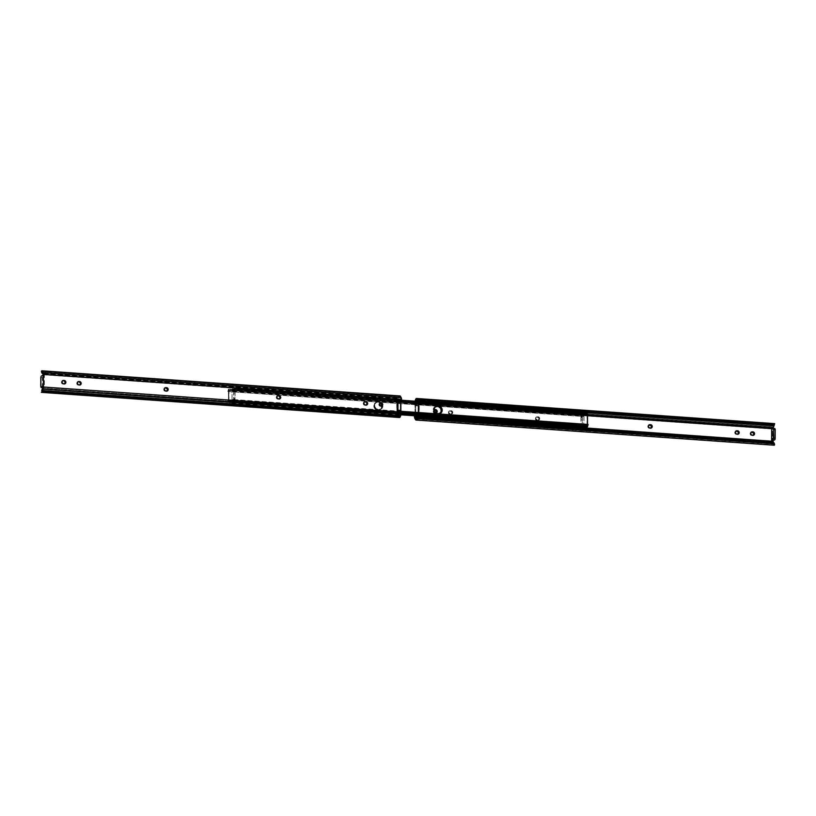 <?xml version="1.0" encoding="UTF-8"?>
<svg xmlns="http://www.w3.org/2000/svg" width="816" height="816" viewBox="0 0 816 816"><rect width="100%" height="100%" fill="white"/><g stroke="black" fill="none" stroke-linecap="round" stroke-linejoin="round"><path stroke-width="0.61" stroke-dasharray="4.08 3.06" d="M434.602 409.846L433.408 410.795L433.408 412.111L434.591 413.222L435.764 413.018A1.744 1.612 -115.4 0 1 435.448 413.029L434.918 413.284A1.744 1.612 64.6 0 0 435.928 412.988M414.967 415.864L415.67 413.304L415.681 405.44L415.018 403.583L587.52 415.701L415.018 403.583L418.598 404.124L418.557 414.732L418.016 416.66L414.436 416.405L772.528 441.558L418.016 416.66L418.057 404.093L772.568 428.981L772.528 441.558A2.621 0.898 -86 0 0 772.844 443.374L773.578 444.761A3.264 1.122 -86 0 0 774.088 445.21M434.449 409.877A1.744 1.612 64.6 0 0 434.918 413.284L436.07 412.855M536.928 417.007L535.571 417.67L535.408 419.271L536.296 420.271L538.162 420.403L539.05 418.21L536.928 417.007A1.744 1.612 64.6 0 0 535.337 419.016A1.744 1.612 64.6 0 0 536.918 420.444L537.448 420.189L535.826 418.353L536.836 416.833L538.703 416.966L539.682 418.292L539.223 419.812L537.448 420.189A1.744 1.612 -115.4 0 1 536.704 416.894A1.744 1.612 -115.4 0 1 537.469 416.752L536.928 417.007M751.465 432.103L750.271 433.051L750.414 434.673L751.771 435.53L753.545 435.152M736.114 431.021L734.92 431.97L735.063 433.592L736.43 434.449L738.194 434.071M649.148 424.922L647.955 425.86L648.098 427.482L649.465 428.349L651.229 427.961M449.963 410.897L448.606 411.56L448.443 413.171L449.33 414.161L451.197 414.293L452.084 412.111L449.963 410.897A1.744 1.612 64.6 0 0 448.372 412.916A1.744 1.612 64.6 0 0 449.953 414.334L450.493 414.079L448.892 412.58L449.585 410.866L451.432 410.744L452.625 411.856L452.258 413.702L450.493 414.079A1.744 1.612 -115.4 0 1 449.749 410.785A1.744 1.612 -115.4 0 1 450.503 410.642L449.963 410.897M774.527 423.626L773.915 425.952L774.527 423.626A3.264 1.122 -86 0 0 773.639 424.769L415.558 399.626L773.639 424.769L772.905 426.85L414.814 401.707L415.13 414.089L418.71 414.344L418.016 416.66L418.057 404.093L414.477 403.838A2.621 0.898 94 0 1 414.814 401.707L772.905 426.85A2.621 0.898 -86 0 0 772.568 428.981L418.057 404.093L418.741 405.746L418.649 415.752A1.969 0.673 -86 0 0 419.251 413.549L419.271 406.031A1.969 0.673 -86 0 0 418.72 404.399L415.069 404.124A1.969 0.673 94 0 1 415.14 404.144A1.969 0.673 94 0 1 415.691 405.776L419.271 406.031L415.691 405.776L415.67 413.304L419.251 413.549L415.67 413.304A1.969 0.673 94 0 1 415.069 415.497L418.557 416.068M414.814 401.707L415.007 401.166L414.814 401.707M417.517 400.411L774.037 425.452L417.517 400.411M417.435 400.37L774.078 425.422L417.435 400.37M773.191 425.707L418.7 400.809L773.191 425.707M774.333 425.146L416.548 400.013M415.681 401.207L415.15 402.696L588.01 414.834L415.15 402.696L415.681 401.207M415.018 403.583L415.15 402.696L415.018 403.583M771.671 429.216L773.099 429.318L773.109 428.726L773.099 429.318L771.671 429.216M435.448 413.029L433.939 411.856L434.102 410.254A1.744 1.612 -115.4 0 0 435.448 413.029M774.119 443.669L416.629 418.353L773.925 443.445L773.364 442.384L774.211 443.669M774.017 442.904L417.374 417.853L774.017 442.904M417.455 417.812L773.976 442.843L417.455 417.812M415.487 419.608L773.578 444.761L415.487 419.608M414.752 418.231L772.844 443.374L414.752 418.231M774.833 428.522L773.099 429.318L774.741 428.543L773.486 428.451M774.058 423.953L772.568 428.981L772.548 442.099L773.578 444.761M774.455 445.057L773.854 443.312L774.455 445.057M414.977 415.823L418.649 415.752L418.985 415.181L419.271 406.031L418.69 404.399A1.969 0.673 -86 0 0 418.69 404.399L415.018 403.869L418.598 404.124L418.741 405.746L415.16 405.501L418.741 405.746L418.71 414.344L415.13 414.089L415.007 405.256L418.588 405.511L418.557 414.732L414.977 414.477L414.61 415.793L415.13 414.089L418.557 414.732L418.557 416.109M451.115 410.683A1.744 1.612 -115.4 0 1 451.86 413.987A1.744 1.612 -115.4 0 1 451.105 414.12L450.565 414.375A1.744 1.612 64.6 0 0 452.166 412.366A1.744 1.612 64.6 0 0 450.575 410.938L451.115 410.683M450.493 414.079L451.105 414.12L450.493 414.079M648.995 424.952A1.744 1.612 64.6 0 0 649.465 428.349L650.077 428.39A1.744 1.612 64.6 0 0 651.086 428.094M650.607 428.135L650.077 428.39L650.607 428.135M735.961 431.052A1.744 1.612 64.6 0 0 736.43 434.449L737.042 434.5A1.744 1.612 64.6 0 0 738.052 434.204M737.572 434.245L737.042 434.5L737.572 434.245M751.312 432.133A1.744 1.612 64.6 0 0 751.771 435.53L752.383 435.571A1.744 1.612 64.6 0 0 753.392 435.275M752.923 435.316L752.383 435.571L752.923 435.316M538.081 416.792A1.744 1.612 -115.4 0 1 538.825 420.087A1.744 1.612 -115.4 0 1 538.07 420.23L537.53 420.485A1.744 1.612 64.6 0 0 539.131 418.465A1.744 1.612 64.6 0 0 537.54 417.047L538.081 416.792M537.448 420.189L538.07 420.23L537.448 420.189M415.007 405.256L418.588 405.511L418.057 404.093L414.477 403.838L415.007 405.256M234.845 388.518L233.325 389.201L233.651 390.17L235.273 389.395L234.988 388.518L401.39 400.207L234.988 388.518L235.273 389.395L401.156 401.044L235.273 389.395L233.651 390.17A3.04 1.051 94 0 1 233.101 390.548A3.04 1.051 94 0 1 232.611 390.109L587.632 415.048L232.499 390.405L587.632 415.048L232.499 390.405L232.499 391.129L233.764 390.527L235.1 391.129L233.876 390.793L235.1 391.129L235.069 398.575L233.845 398.494L232.468 400.442L587.561 425.585L232.58 400.625A3.04 1.051 94 0 1 233.468 399.544A3.04 1.051 94 0 1 233.621 399.585L235.232 400.156L234.947 401.309L401.472 412.998L234.947 401.309L235.232 400.156L401.401 411.825L233.621 399.585L233.284 400.86L234.947 401.309L233.284 400.86L232.835 401.574A1.561 0.541 94 0 1 232.448 401.962A1.561 0.541 94 0 1 232.009 400.656L587.03 425.595A1.561 0.541 -86 0 0 587.285 426.778L587.591 425.564L232.54 400.646L587.489 425.371L587.489 424.402L587.408 426.88M587.53 413.753L587.326 414.13A1.561 0.541 -86 0 0 587.061 415.558L587.03 425.595L232.009 400.656L232.417 401.951L401.411 413.416L232.835 401.574A1.734 0.592 94 0 1 233.284 400.86L233.549 400.88M234.988 388.518L233.325 389.201A1.734 0.592 94 0 1 233.192 389.232A1.734 0.592 94 0 1 232.876 388.916L233.651 390.17L232.57 390.13L232.499 391.129L233.723 391.211L233.692 399.809L232.468 399.718L232.468 400.442L233.621 399.585L233.284 400.86M380.317 403.043L378.706 402.023A3.988 3.672 -115.4 0 1 381.113 403.124A3.988 3.672 64.6 0 0 378.706 402.023L381.337 403.359L377.981 401.972L379.165 401.798A3.988 3.672 -115.4 0 1 380.858 409.326A3.988 3.672 -115.4 0 1 379.134 409.642L376.349 408.785L374.972 406.929L374.983 403.93L377.012 401.951L380.593 402.196L382.816 405.215L381.776 408.683L377.961 409.816L380.103 409.663L381.786 408.337L382.143 404.685L381.786 408.337L378.675 409.867A3.988 3.672 64.6 0 0 382.184 404.787A3.988 3.672 -115.4 0 1 378.675 409.867L378.42 409.591A3.988 3.672 -115.4 0 1 376.717 402.074A3.988 3.672 -115.4 0 1 378.44 401.747L375.34 402.931L374.238 405.634L375.319 408.479L377.961 409.816L375.319 408.479L374.238 405.634L375.34 402.931L377.981 401.972A3.988 3.672 64.6 0 0 374.34 406.572A3.988 3.672 64.6 0 0 377.961 409.816L380.858 409.122L381.898 405.654M587.173 426.584L587.061 415.558L232.04 390.629L587.061 415.558L587.326 414.13L587.959 415.436M232.703 388.804A1.561 0.541 94 0 0 232.04 390.629L232.009 400.656L232.06 390.211L232.744 388.814L587.449 413.814L232.876 388.916A1.561 0.541 94 0 0 232.703 388.804L587.653 413.834M435.897 406.337L434.214 407.663L433.643 410.57L435.866 413.579L440.089 413.518L438.019 414.028A3.988 3.672 64.6 0 0 439.967 413.59A3.988 3.672 -115.4 0 1 438.019 414.028L435.224 413.171L433.643 410.57L434.214 407.663L435.897 406.337M233.764 390.527L233.845 398.749L235.069 398.83L232.468 399.718L233.692 399.809L234.957 399.208L233.692 399.809L233.723 391.211L232.499 391.129L234.988 390.609M232.611 390.109L587.632 415.048L587.326 414.13M233.876 391.048L235.1 391.129A8.629 2.968 -86 0 0 235.069 398.575L233.845 398.494A8.629 2.968 94 0 1 233.876 391.048M233.733 399.126L235.069 398.83L233.733 399.126M436.142 406.378L433.755 407.878L433.184 410.785L434.765 413.396L437.294 413.977A3.988 3.672 -115.4 0 1 435.836 406.358A3.988 3.672 64.6 0 0 437.294 413.977L440.201 413.284M582.532 415.14L582.716 415.14A1.734 0.592 -86 0 0 583.165 414.426L228.449 389.273L227.95 391.537L582.379 416.415A3.04 1.051 -86 0 0 582.532 416.456A3.04 1.051 -86 0 0 583.42 415.375L228.449 390.415L583.532 415.558L228.439 390.415L228.48 400.666L227.837 400.625L230.285 402.849L400.993 414.834L230.285 402.849L227.939 400.534L583.389 425.891L228.48 400.666L228.511 390.629L583.532 415.558L583.532 416.282L580.961 416.925L582.155 417.506L580.931 417.425L580.9 424.871L582.196 425.473L583.501 424.871L583.501 425.595L228.368 400.952L583.389 425.891A3.04 1.051 -86 0 0 582.899 425.452A3.04 1.051 -86 0 0 582.349 425.83L580.727 426.605L581.012 427.482L580.727 426.605L230 401.982L580.727 426.605L582.349 425.83L582.675 426.799L582.012 427.227L583.124 427.084A1.734 0.592 -86 0 0 582.808 426.768A1.734 0.592 -86 0 0 582.675 426.799L582.899 425.452L227.95 400.534M583.868 426.227A1.561 0.541 -86 0 0 583.96 425.371L228.939 400.442A1.561 0.541 94 0 1 228.674 401.87L583.124 427.084L228.347 402.166M401.146 414.406L228.429 402.278L228.939 400.442L583.96 425.371L583.991 415.344A1.561 0.541 -86 0 0 583.552 414.038A1.561 0.541 -86 0 0 583.165 414.426L228.388 389.507L228.266 390.17L581.053 414.691L580.768 415.844L230.041 391.211L230.336 390.058L581.053 414.691L582.716 415.14L582.379 416.415L583.522 415.456L583.532 416.282L582.308 416.191L582.277 424.789L583.501 424.871L583.43 425.87L582.899 425.452M582.808 426.768L228.225 401.86L230.285 402.849L228.541 402.176L227.858 400.758M380.072 403.012A1.744 1.612 64.6 0 0 380.542 406.419L378.91 404.583L380.236 402.982A3.988 3.672 64.6 0 0 378.247 402.237L374.881 403.155L373.779 405.848L374.86 408.694L378.216 410.081A3.988 3.672 64.6 0 0 381.908 405.736M228.47 389.232L228.266 390.17L230.336 390.058L230.041 391.211L227.95 391.537L228.715 389.222A1.561 0.541 94 0 1 228.97 390.405L583.991 415.344L228.97 390.405L228.939 400.442L228.715 389.222M581.196 414.712L582.277 415.058M228.521 389.14L583.552 414.038M583.675 426.85L583.919 414.599L583.297 414.202L582.379 416.415L580.768 415.844L581.053 414.691M582.267 416.874L582.124 425.207L580.91 425.238L583.501 424.871L581.012 425.391L582.277 424.789L582.308 416.191L583.532 416.282L580.931 417.17L582.308 416.191L581.043 416.792L582.267 416.874M228.368 400.952L228.674 401.87L228.368 400.952L583.389 425.891M582.155 417.506L580.931 417.425A8.629 2.968 94 0 1 580.9 424.871L582.124 424.952A8.629 2.968 -86 0 0 582.155 417.506M582.236 425.473L580.992 425.391M435.622 406.49A3.988 3.672 64.6 0 0 436.835 414.202L437.56 414.253A3.988 3.672 64.6 0 0 439.722 413.671M378.247 402.237L377.522 402.186L378.247 402.237M377.981 401.972L377.522 402.186A3.988 3.672 64.6 0 0 373.881 406.786A3.988 3.672 64.6 0 0 377.502 410.03L377.961 409.816A3.988 3.672 -115.4 0 1 376.258 402.288A3.988 3.672 -115.4 0 1 377.981 401.972M381.827 406.021L381.296 406.276A1.744 1.612 64.6 0 1 380.542 406.419L381.694 405.991M400.003 395.944A3.264 1.122 -86 0 0 399.636 396.086L398.126 397.249L41.738 372.218L41.361 371.484M41.738 372.218L398.126 397.249L396.229 397.657L43.248 372.871L41.738 372.218A2.734 1.989 161 0 0 43.248 372.871L396.229 397.657L396.566 398.647L43.595 373.861L43.248 372.871L43.595 373.861L396.566 398.647L398.545 398.188L42.401 373.177L398.626 398.147L42.371 373.126L398.545 398.188A2.734 1.989 -19 0 1 396.566 398.647L396.229 397.657A2.734 1.989 161 0 0 398.126 397.249L399.636 396.086L400.901 399.085L42.809 373.942L400.901 399.085L399.636 396.086M42.32 373.432L43.595 373.861A2.734 1.989 -19 0 1 42.636 373.616M399.167 397.78L398.626 398.147L399.167 397.78M400.166 397.708L42.075 372.555L400.166 397.708M401.033 399.85L400.901 399.085L401.033 400.136L397.443 399.891L397.402 411.876L400.982 412.417L42.891 387.274L400.982 412.417L400.319 410.56L400.33 402.696L401.033 400.136L42.942 374.697L401.033 399.85M42.514 387.549L42.259 377.675L40.831 377.584L42.259 377.675L42.728 376.176L44.37 375.391L44.329 386.784L42.891 387.467L44.329 386.784L42.901 386.682L44.329 386.784L44.37 375.391L41.29 376.074L42.728 376.176L42.228 386.488L40.8 386.386L42.228 386.488L42.595 387.58M277.613 395.78L276.42 396.729L276.563 398.351L277.919 399.208L279.694 398.83M62.761 380.695L61.567 381.633L61.71 383.265L63.067 384.122L64.841 383.744M78.101 381.766L76.908 382.714L77.051 384.336L78.418 385.193L80.182 384.815M165.067 387.875L163.873 388.824L164.016 390.446L165.383 391.303L167.147 390.925M364.579 401.89L363.385 402.829L363.528 404.45L364.885 405.317L366.659 404.94M400.85 413.304L400.105 415.385L42.014 390.242L400.105 415.385L400.85 413.304L42.758 388.161L400.85 413.304M41.687 390.793L399.554 415.987M41.779 390.701L398.565 415.63L41.963 390.548A2.734 1.244 -165.2 0 1 43.534 390.283L396.515 415.079L396.158 416.395L43.187 391.598L43.534 390.283L43.187 391.598L398.055 416.864L43.187 391.598A2.734 1.244 14.8 0 0 41.667 391.833L398.055 416.864L399.31 417.486M399.554 417.517L400.177 415.201L399.554 417.517M398.973 417.343L398.055 416.864A2.734 1.244 14.8 0 0 396.158 416.395L396.515 415.079A2.734 1.244 -165.2 0 1 398.483 415.589L399.106 415.895M364.426 401.921A1.744 1.612 64.6 0 0 364.885 405.317L365.497 405.358A1.744 1.612 64.6 0 0 366.506 405.062M364.885 405.317L365.425 405.062L364.885 405.317M164.914 387.906A1.744 1.612 64.6 0 0 165.383 391.303L165.995 391.343A1.744 1.612 64.6 0 0 167.005 391.048M165.383 391.303L165.913 391.048L165.383 391.303M77.948 381.796A1.744 1.612 64.6 0 0 78.418 385.193L79.03 385.244A1.744 1.612 64.6 0 0 80.039 384.948M78.418 385.193L78.948 384.948L78.418 385.193M62.608 380.725A1.744 1.612 64.6 0 0 63.067 384.122L63.679 384.163A1.744 1.612 64.6 0 0 64.688 383.867M63.067 384.122L63.597 383.867L63.067 384.122M277.46 395.811A1.744 1.612 64.6 0 0 277.919 399.208L278.531 399.248A1.744 1.612 64.6 0 0 279.541 398.953M277.919 399.208L278.46 398.953L277.919 399.208M397.351 400.248L400.931 400.503A1.969 0.673 -86 0 0 400.33 402.696L396.749 402.451A1.969 0.673 94 0 1 397.351 400.248L401.033 400.136L397.443 399.891L397.29 401.656L397.259 410.254L397.943 410.53L397.402 411.876L400.982 412.131L397.31 411.601A1.969 0.673 94 0 1 397.28 411.601A1.969 0.673 94 0 1 396.729 409.969L396.749 402.451L400.33 402.696L400.309 410.224L396.729 409.969L400.309 410.224A1.969 0.673 -86 0 0 400.86 411.856A1.969 0.673 -86 0 0 400.891 411.856L397.402 411.876L396.892 411.152L396.76 402.094L397.351 400.248M397.943 410.295L397.259 410.254L397.943 410.295M397.973 401.707L397.29 401.656L397.973 401.707M397.973 401.309L397.29 401.656L397.259 410.254L397.943 411.907L397.412 410.489L397.443 401.268L397.984 399.34L397.443 401.268L397.973 401.309M435.673 413.141L436.203 412.886M418.047 418.669L774.16 443.68M449.749 410.785L449.208 411.04M451.86 413.987L451.319 414.232M649.25 424.789L648.72 425.044M651.362 427.992L650.831 428.247M736.216 430.899L735.685 431.154M738.327 434.102L737.797 434.357M751.567 431.98L751.026 432.235M753.678 435.173L753.148 435.428M536.704 416.894L536.173 417.149M538.825 420.087L538.285 420.342M434.173 409.979L434.704 409.724M232.448 401.962L401.329 413.814M233.396 400.85L587.612 425.728M233.468 399.544L401.207 411.315M587.561 425.585L232.54 400.646M400.87 402.329L233.101 390.548M233.192 389.232L587.775 414.14M375.799 402.512L376.717 402.074M379.94 409.754L380.858 409.326M435.142 406.674L436.06 406.246M439.283 413.926L440.201 413.488M228.439 390.415L583.46 415.354M227.888 391.558L582.532 416.456M582.604 415.15L228.388 390.272M228.398 389.467L227.868 391.527M380.327 402.859L379.797 403.114M399.871 397.463L41.83 372.32M399.452 415.987L41.657 390.864M366.251 405.215L366.792 404.96M364.14 402.013L364.681 401.768M166.75 391.211L167.28 390.956M164.638 388.008L165.169 387.753M79.784 385.101L80.315 384.846M77.673 381.898L78.203 381.643M64.433 384.02L64.974 383.765M62.322 380.827L62.852 380.572M279.296 399.106L279.827 398.851M277.175 395.913L277.715 395.658"/><path stroke-width="1.22" d="M435.928 412.988A1.744 1.612 64.6 0 0 434.928 409.836L435.458 409.581A1.744 1.612 -115.4 0 1 435.764 413.018L435.448 413.029M435.826 413.049L436.438 411.009L434.296 409.928M753.301 435.346L753.76 432.99L751.159 432.174M737.95 434.265L738.409 431.919L735.808 431.103M650.984 428.165L651.443 425.809L648.842 424.993M774.68 423.657L774.333 424.167A2.734 1.244 -165.2 0 1 772.813 424.402L772.466 425.717A2.734 1.244 14.8 0 0 774.037 425.452L419.485 400.921L419.842 399.605L419.485 400.921L772.466 425.717L772.813 424.402L419.842 399.605A2.734 1.244 -165.2 0 1 417.945 399.136L773.68 424.371L417.945 399.136L416.446 398.483L415.681 401.207L415.895 400.615L418.7 400.809L415.823 400.799L416.446 398.483L415.007 401.166L415.558 399.626A3.264 1.122 94 0 1 416.446 398.483L417.945 399.136L774.058 423.953M419.485 400.921L417.517 400.411A2.734 1.244 14.8 0 0 419.485 400.921M773.986 425.758L773.191 425.707L773.986 425.758M774.333 425.146L774.527 423.626M773.109 428.726L773.242 427.839L588.01 414.834L773.242 427.839L773.915 425.952L773.109 428.533M772.752 428.706L587.52 415.701L772.752 428.706M418.557 416.068L773.058 441.303L773.058 440.711L771.63 440.609L771.671 429.216L773.639 428.665L773.741 438.325L775.169 438.416L775.169 429.134L773.486 428.451M433.949 410.54L435.142 409.591L436.621 410.173L436.968 412.07L435.764 413.018M753.392 435.275A1.744 1.612 64.6 0 0 752.403 432.133L752.933 431.878A1.744 1.612 -115.4 0 1 753.678 435.173A1.744 1.612 -115.4 0 1 752.923 435.316L751.403 434.918L750.71 433.775L751.159 432.256L752.321 431.837L753.841 432.235L754.565 433.714L753.831 435.091L752.311 435.275A1.744 1.612 -115.4 0 1 751.567 431.98A1.744 1.612 -115.4 0 1 752.321 431.837L751.781 432.092A1.744 1.612 64.6 0 0 751.312 432.133M738.052 434.204A1.744 1.612 64.6 0 0 737.052 431.052L737.582 430.807A1.744 1.612 -115.4 0 1 738.327 434.102A1.744 1.612 -115.4 0 1 737.572 434.245L736.052 433.847L735.359 432.704L735.614 431.429L736.97 430.756L738.49 431.154L739.214 432.633L738.48 434.02L736.96 434.194A1.744 1.612 -115.4 0 1 736.216 430.899A1.744 1.612 -115.4 0 1 736.97 430.756L736.44 431.011A1.744 1.612 64.6 0 0 735.961 431.052M651.086 428.094A1.744 1.612 64.6 0 0 650.087 424.952L650.617 424.697A1.744 1.612 -115.4 0 1 651.362 427.992A1.744 1.612 -115.4 0 1 650.607 428.135L649.087 427.737L648.394 426.595L648.649 425.32L650.005 424.657L651.525 425.044L652.249 426.533L651.525 427.91L649.995 428.094A1.744 1.612 -115.4 0 1 649.25 424.789A1.744 1.612 -115.4 0 1 650.005 424.657L649.475 424.912A1.744 1.612 64.6 0 0 648.995 424.952M773.405 428.42L773.772 429.512L775.2 429.614L774.833 428.522L771.671 429.216L771.63 440.609L773.272 439.824L773.741 438.325L775.169 438.416L775.037 439.396L775.2 429.614L773.772 429.512L773.272 439.824L774.71 439.926L771.63 440.609L773.058 440.711L773.364 442.384L415.099 416.915L414.967 416.15L773.058 441.303L773.191 442.058L415.099 416.915L416.629 418.353L415.834 418.302L414.977 415.742M416.201 418.537L417.455 417.812L416.058 418.516M772.405 442.139L773.976 442.843A2.734 1.989 161 0 0 772.405 442.139L419.434 417.353L772.405 442.139L772.752 443.129L772.405 442.139M417.455 417.812L419.434 417.353L419.771 418.343L772.752 443.129L419.771 418.343L417.874 418.751L774.262 443.782L772.752 443.129A2.734 1.989 -19 0 1 774.262 443.782L417.874 418.751L416.364 419.914A3.264 1.122 94 0 1 415.997 420.056A3.264 1.122 94 0 1 415.487 419.608L414.752 418.231A2.621 0.898 94 0 1 414.436 416.405L415.681 419.893L416.364 419.914L415.762 418.169L416.364 419.914L417.874 418.751A2.734 1.989 -19 0 1 419.771 418.343L419.434 417.353A2.734 1.989 161 0 0 417.455 417.812M415.997 420.056L774.088 445.21A3.264 1.122 -86 0 0 774.455 445.057L773.578 444.761M414.61 415.793L414.436 416.405L414.61 415.793M434.092 410.264A1.744 1.612 -115.4 0 1 435.458 409.581L434.928 409.836A1.744 1.612 64.6 0 0 434.449 409.877M418.557 415.997L414.977 415.823M587.173 426.584L401.411 413.416L587.612 426.493L588.05 424.463M401.329 413.824L43.095 389.15L401.186 414.293L400.442 416.374L42.361 391.231L400.442 416.374L399.554 417.517A3.264 1.122 -86 0 0 400.442 416.374L401.186 414.293A2.621 0.898 -86 0 0 401.523 412.162L401.329 413.824L587.479 426.86M587.418 425.748L585.664 425.942L585.959 424.789L585.664 425.942L401.472 412.998L587.734 425.83M585.959 424.789L401.401 411.825L585.959 424.789M587.489 424.402L587.52 415.436L587.489 424.402M438.478 413.814L435.683 412.957L434.102 410.346L434.673 407.439L437.784 405.919L441.14 407.306L442.221 410.152L441.119 412.845L437.753 413.763A3.988 3.672 -115.4 0 1 436.06 406.246A3.988 3.672 -115.4 0 1 437.784 405.919L437.325 406.133A3.988 3.672 64.6 0 0 435.836 406.358A3.988 3.672 -115.4 0 1 437.325 406.133L438.498 405.97A3.988 3.672 -115.4 0 1 440.201 413.488A3.988 3.672 -115.4 0 1 438.478 413.814M586.714 414.151L401.156 401.044L586 414.018L585.715 413.151L401.39 400.207L585.715 413.151L586.714 414.151M586.235 413.233L585.715 413.151L586.235 413.233M587.132 413.6L587.775 414.13L587.132 413.6M439.447 413.834L441.476 411.856L441.691 409.601L440.681 407.521L438.039 406.184L440.681 407.521L441.691 409.601L441.476 411.856L439.447 413.834M382.357 405.43L380.776 402.829L382.357 405.43M381.449 406.184L382.184 404.807A3.988 3.672 64.6 0 0 381.113 403.124A3.988 3.672 -115.4 0 1 382.184 404.787L380.552 402.971A1.744 1.612 64.6 0 0 380.072 403.012M439.967 413.59A3.988 3.672 64.6 0 0 438.039 406.184A3.988 3.672 -115.4 0 1 439.967 413.59M583.787 426.554L583.124 427.084A1.561 0.541 -86 0 0 583.297 427.196A1.561 0.541 -86 0 0 583.868 426.227M581.267 427.472L400.993 414.834L581.267 427.472M381.959 406.419L381.337 404.195L379.675 402.635M439.63 413.732L441.232 411.346L440.681 408.367L438.314 406.531L435.438 406.552M439.722 413.671A3.988 3.672 64.6 0 0 437.58 406.409L436.866 406.358A3.988 3.672 64.6 0 0 435.622 406.49M381.908 405.736A3.988 3.672 64.6 0 0 380.236 402.982L379.919 403.063M381.551 406.123A1.744 1.612 64.6 0 0 380.552 402.971L381.082 402.716A1.744 1.612 -115.4 0 1 381.827 406.021A1.744 1.612 -115.4 0 1 381.072 406.164L379.44 404.328L381.082 402.716L382.714 404.552L381.072 406.164A1.744 1.612 -115.4 0 1 380.327 402.859A1.744 1.612 -115.4 0 1 381.082 402.716L380.236 402.982M41.738 372.218L41.545 370.943A3.264 1.122 94 0 1 41.912 370.79A3.264 1.122 94 0 1 42.422 371.239L400.513 396.392L401.248 397.769L400.513 396.392L42.422 371.239L43.156 372.626L401.248 397.769L401.564 399.595A2.621 0.898 -86 0 0 401.248 397.769L43.156 372.626A2.621 0.898 94 0 1 43.472 374.442L401.564 399.595L400.87 401.911L400.84 410.499L401.523 412.162L43.432 387.019L397.943 411.907L397.984 399.34L43.472 374.442L43.432 387.019A2.621 0.898 94 0 1 43.095 389.15L42.361 391.231A3.264 1.122 94 0 1 41.473 392.374L41.32 392.343M279.449 399.024L280.143 397.31L278.552 395.811L279.704 395.729L280.714 397.392L279.98 398.769L277.828 398.779L276.859 397.453L277.307 395.933L279.082 395.556A1.744 1.612 -115.4 0 1 279.827 398.851A1.744 1.612 -115.4 0 1 279.072 398.993L278.46 398.953A1.744 1.612 -115.4 0 1 277.715 395.658A1.744 1.612 -115.4 0 1 278.47 395.515L277.307 395.852M64.586 383.938L65.198 381.888L63.689 380.725L64.852 380.644L65.861 382.306L65.127 383.683L62.975 383.693L62.006 382.367L62.455 380.848L64.229 380.47A1.744 1.612 -115.4 0 1 64.974 383.765A1.744 1.612 -115.4 0 1 64.219 383.908L63.597 383.867A1.744 1.612 -115.4 0 1 62.852 380.572A1.744 1.612 -115.4 0 1 63.617 380.429L62.455 380.766M79.937 385.019L80.641 383.296L79.04 381.806L80.203 381.725L81.202 383.377L80.478 384.764L78.326 384.764L77.347 383.449L77.806 381.929L79.57 381.551A1.744 1.612 -115.4 0 1 80.315 384.846A1.744 1.612 -115.4 0 1 79.56 384.989L78.948 384.948A1.744 1.612 -115.4 0 1 78.203 381.643A1.744 1.612 -115.4 0 1 78.958 381.5L77.795 381.847M166.903 391.119L167.515 389.079L165.393 387.865L167.168 387.824L168.167 389.487L167.433 390.864L165.291 390.874L164.312 389.558L164.771 388.039L166.535 387.651A1.744 1.612 -115.4 0 1 167.28 390.956A1.744 1.612 -115.4 0 1 166.525 391.088L165.913 391.048A1.744 1.612 -115.4 0 1 165.169 387.753A1.744 1.612 -115.4 0 1 165.923 387.61L164.761 387.957M366.415 405.134L367.016 403.084L365.507 401.921L366.67 401.839L367.679 403.502L366.945 404.879L364.793 404.889L363.824 403.563L364.273 402.043L366.047 401.666A1.744 1.612 -115.4 0 1 366.792 404.96A1.744 1.612 -115.4 0 1 366.037 405.103L365.425 405.062A1.744 1.612 -115.4 0 1 364.681 401.768A1.744 1.612 -115.4 0 1 365.435 401.625L364.273 401.962M399.636 396.086L400.513 396.392A3.264 1.122 -86 0 0 400.003 395.944L41.912 370.79M42.636 373.616A2.734 1.989 -19 0 1 42.024 373.157L42.687 373.646M41.84 372.881L41.881 372.341M41.361 371.484L42.809 373.942L41.545 370.943L42.228 370.964L43.452 373.901L43.411 387.58L41.942 392.047L42.901 386.682L40.871 387.07L40.841 377.318L41.208 376.135L42.942 375.289L42.901 374.258L42.942 375.289L41.29 376.074L40.831 377.584L40.8 386.386L41.167 387.478L42.514 387.549M41.167 387.478L42.901 386.682L41.667 390.854M399.554 417.517L398.973 417.343M366.506 405.062A1.744 1.612 64.6 0 0 365.507 401.921L364.895 401.88A1.744 1.612 64.6 0 0 364.426 401.921M167.005 391.048A1.744 1.612 64.6 0 0 166.005 387.906L165.393 387.865A1.744 1.612 64.6 0 0 164.914 387.906M80.039 384.948A1.744 1.612 64.6 0 0 79.04 381.806L78.428 381.755A1.744 1.612 64.6 0 0 77.948 381.796M64.688 383.867A1.744 1.612 64.6 0 0 63.689 380.725L63.077 380.684A1.744 1.612 64.6 0 0 62.608 380.725M279.541 398.953A1.744 1.612 64.6 0 0 278.552 395.811L277.93 395.77A1.744 1.612 64.6 0 0 277.46 395.811M400.993 410.744L397.943 410.295L400.84 410.499L400.87 401.911L397.973 401.707L401.023 401.523L397.973 401.309L401.023 401.523L401.564 399.595L397.984 399.34L397.943 411.907L401.523 412.162L400.993 410.744L397.943 410.53L400.993 410.744M435.673 413.141L436.203 412.886M774.598 423.626L416.517 398.473M416.129 418.537L418.047 418.669M774.241 443.312L774.588 444.312M651.362 427.992L650.831 428.247M738.327 434.102L737.797 434.357M753.678 435.173L753.148 435.428M401.207 411.315L588.112 424.442M588.05 415.466L400.87 402.329M588.142 415.242L587.775 414.13M583.297 427.196L401.146 414.406M41.402 392.374L399.483 417.527M41.759 372.688L41.412 371.688M366.251 405.215L366.792 404.96M166.75 391.211L167.28 390.956M79.784 385.101L80.315 384.846M64.433 384.02L64.974 383.765M279.296 399.106L279.827 398.851M381.827 406.021L381.296 406.276"/></g></svg>
